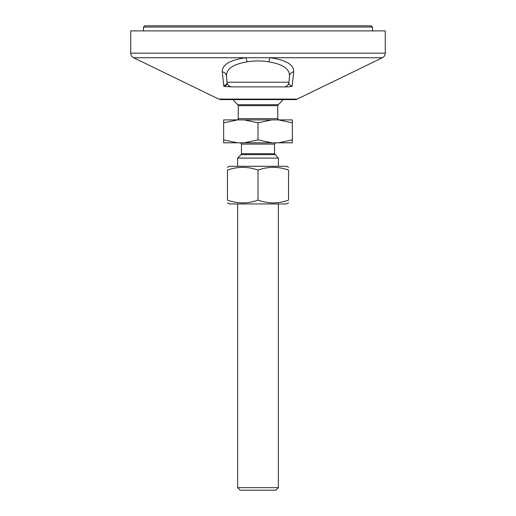 <?xml version="1.0" encoding="UTF-8"?>
<svg xmlns="http://www.w3.org/2000/svg" width="516" height="516" viewBox="0 0 516 516"><rect width="100%" height="100%" fill="white"/><g stroke="black" fill="none" stroke-linecap="round" stroke-linejoin="round"><path stroke-width="0.77" d="M289.063 83.598L289.36 84.36M241.456 86.881L232.123 86.881A5.089 5.089 0 0 1 227.053 82.231L226.511 76.02A5.089 4.625 -5 0 0 222.273 71.885L223.867 86.366L232.123 86.881A5.089 5.089 0 0 1 227.053 82.231C227.517 83.863 226.453 85.243 223.867 86.366L226.937 83.598M223.867 86.366L223.447 82.773M226.511 76.02C226.324 68.899 233.174 64.184 247.074 61.868C254.362 60.604 261.644 60.604 268.926 61.868A5.089 1.735 97.3 0 1 270.397 57.734L245.603 57.734C229.82 60.049 222.048 64.764 222.273 71.885M297.229 99.091L218.771 99.091L220.996 99.607L295.004 99.607A5.089 5.089 0 0 0 297.229 99.091L382.382 57.734A5.089 5.089 0 0 0 385.252 53.154L130.748 53.154C130.832 55.225 131.786 56.754 133.618 57.734L245.603 57.734A5.089 1.735 82.7 0 1 247.074 61.868M232.123 86.881L283.877 86.881A5.089 5.089 0 0 0 288.947 82.231L289.489 76.02A5.089 4.625 -175 0 1 293.727 71.885C293.959 64.777 286.187 60.062 270.397 57.734L382.382 57.734M274.544 86.881L288.212 86.881L292.133 86.366C289.541 85.243 288.483 83.863 288.947 82.231L227.053 82.231M268.926 61.868C282.832 64.197 289.682 68.912 289.489 76.02M292.133 86.366L293.727 71.885M385.252 53.154L385.252 30.889L130.748 30.889L130.748 53.154M371.249 25.8L144.751 25.8L143.474 27.071L372.526 27.071L371.249 25.8M143.474 30.889L143.474 27.071M227.459 167.384L229.368 166.281L286.632 166.281L288.541 167.384M288.541 202.846L286.632 203.949L229.368 203.949L227.459 202.846M227.459 170.112C227.459 166.436 227.459 166.436 227.459 170.112C227.459 166.436 227.459 166.436 227.459 170.112L227.459 200.118C237.637 203.794 247.822 203.794 258 200.118C268.178 203.794 278.363 203.794 288.541 200.118C288.541 203.794 288.541 203.794 288.541 200.118C288.541 203.794 288.541 203.794 288.541 200.118L288.541 170.112C278.363 166.436 268.178 166.436 258 170.112C247.822 166.436 237.637 166.436 227.459 170.112M288.541 170.112C288.541 166.436 288.541 166.436 288.541 170.112C288.541 166.436 288.541 166.436 288.541 170.112M227.459 200.118C227.459 203.794 227.459 203.794 227.459 200.118C227.459 203.794 227.459 203.794 227.459 200.118M258 170.112L258 200.118M275.815 142.809C274.693 143.383 274.267 143.809 274.544 144.08L241.456 144.08L241.456 153.736L274.544 153.736L278.363 158.083L237.637 158.083L237.637 166.281M292.359 142.809L278.588 142.809L292.359 139.875L292.359 142.809M271.764 142.809L244.236 142.809L258 139.875L271.764 142.809L278.588 142.809M237.412 142.809L223.641 142.809L223.641 139.875L237.412 142.809L244.236 142.809M274.912 154.632L241.088 154.632L237.637 158.083M238.276 105.664L277.724 105.664L278.176 104.696L237.824 104.696L238.276 105.664L238.276 118.635C238.547 118.919 238.121 119.344 237.005 119.906M237.412 119.906L223.641 122.847L223.641 119.906L292.359 119.906L292.359 122.847L278.588 119.906M271.764 119.906L258 122.847L244.236 119.906M223.641 122.847L223.641 139.875M258 122.847L258 139.875M292.359 122.847L292.359 139.875M278.363 487.652L237.637 487.652L240.185 490.2L275.815 490.2L278.363 487.652L278.363 203.949M237.637 203.949L237.637 487.652M277.724 105.664L277.724 118.635L238.276 118.635M218.771 99.091L133.618 57.734M372.526 30.889L372.526 27.071M241.456 144.08C241.733 143.809 241.307 143.383 240.185 142.809M274.544 144.08L274.544 153.736M241.088 154.632L241.456 153.736M233.039 99.607A31.173 31.173 0 0 0 237.824 104.696M278.176 104.696A31.173 31.173 0 0 0 282.962 99.607M277.724 118.635C277.453 118.919 277.879 119.344 278.995 119.906M278.363 158.083L278.363 166.281"/></g></svg>
